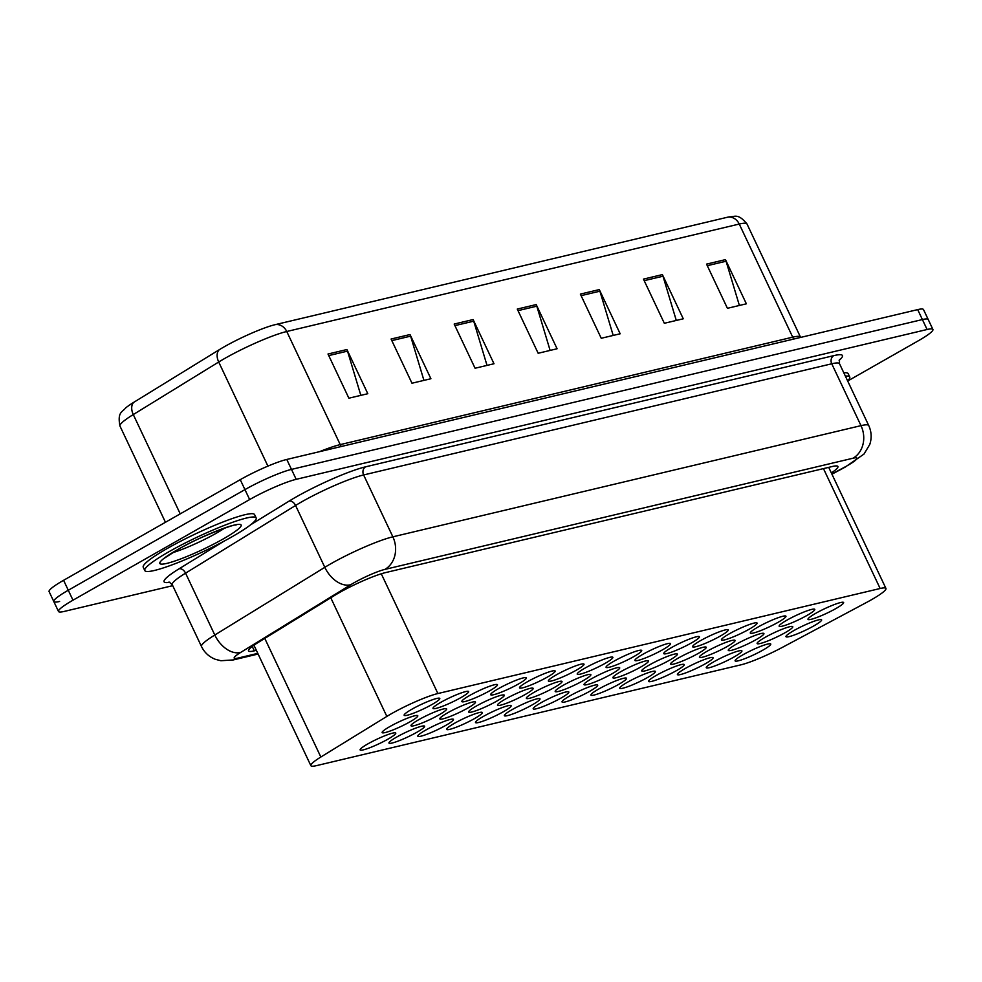 <?xml version="1.0" encoding="UTF-8"?>
<svg xmlns="http://www.w3.org/2000/svg" width="982" height="982" viewBox="0 0 982 982"><rect width="100%" height="100%" fill="white"/><g stroke="black" fill="none" stroke-linecap="round" stroke-linejoin="round"><path stroke-width="1.47" d="M589.961 691.156A19.714 2.504 -25.3 0 1 572.015 699.675A19.714 2.504 -25.3 0 1 562.048 701.97A19.714 2.504 -25.3 0 1 569.769 695.943A19.714 2.504 -25.3 0 1 587.702 687.437A19.714 2.504 -25.3 0 1 597.682 685.129A19.714 2.504 -25.3 0 1 589.961 691.156M647.654 677.457A19.714 2.504 -25.3 0 1 629.707 685.964A19.714 2.504 -25.3 0 1 619.74 688.272A19.714 2.504 -25.3 0 1 627.461 682.245A19.714 2.504 -25.3 0 1 645.395 673.738A19.714 2.504 -25.3 0 1 655.375 671.43A19.714 2.504 -25.3 0 1 647.654 677.457M676.488 670.608A19.714 2.504 -25.3 0 1 658.554 679.114A19.714 2.504 -25.3 0 1 648.586 681.422A19.714 2.504 -25.3 0 1 656.307 675.395A19.714 2.504 -25.3 0 1 674.241 666.876A19.714 2.504 -25.3 0 1 684.221 664.581A19.714 2.504 -25.3 0 1 676.488 670.608M705.334 663.758A19.714 2.504 -25.3 0 1 687.4 672.265A19.714 2.504 -25.3 0 1 677.42 674.573A19.714 2.504 -25.3 0 1 685.154 668.546A19.714 2.504 -25.3 0 1 703.087 660.027A19.714 2.504 -25.3 0 1 713.067 657.731A19.714 2.504 -25.3 0 1 705.334 663.758M734.18 656.897A19.714 2.504 -25.3 0 1 716.246 665.415A19.714 2.504 -25.3 0 1 706.267 667.723A19.714 2.504 -25.3 0 1 714 661.696A19.714 2.504 -25.3 0 1 731.934 653.177A19.714 2.504 -25.3 0 1 741.913 650.882A19.714 2.504 -25.3 0 1 734.18 656.897M618.807 684.307A19.714 2.504 -25.3 0 1 600.861 692.813A19.714 2.504 -25.3 0 1 590.894 695.121A19.714 2.504 -25.3 0 1 598.615 689.094A19.714 2.504 -25.3 0 1 616.549 680.587A19.714 2.504 -25.3 0 1 626.528 678.28A19.714 2.504 -25.3 0 1 618.807 684.307M561.115 698.006A19.714 2.504 -25.3 0 1 543.169 706.524A19.714 2.504 -25.3 0 1 533.201 708.82A19.714 2.504 -25.3 0 1 540.922 702.805A19.714 2.504 -25.3 0 1 558.856 694.286A19.714 2.504 -25.3 0 1 568.836 691.979A19.714 2.504 -25.3 0 1 561.115 698.006M532.269 704.855A19.714 2.504 -25.3 0 1 514.335 713.374A19.714 2.504 -25.3 0 1 504.355 715.669A19.714 2.504 -25.3 0 1 512.076 709.655A19.714 2.504 -25.3 0 1 530.01 701.136A19.714 2.504 -25.3 0 1 539.99 698.828A19.714 2.504 -25.3 0 1 532.269 704.855M503.422 711.704A19.714 2.504 -25.3 0 1 485.489 720.223A19.714 2.504 -25.3 0 1 475.509 722.531A19.714 2.504 -25.3 0 1 483.23 716.504A19.714 2.504 -25.3 0 1 501.164 707.985A19.714 2.504 -25.3 0 1 511.143 705.677A19.714 2.504 -25.3 0 1 503.422 711.704M474.576 718.554A19.714 2.504 -25.3 0 1 456.642 727.073A19.714 2.504 -25.3 0 1 446.663 729.381A19.714 2.504 -25.3 0 1 454.384 723.353A19.714 2.504 -25.3 0 1 472.33 714.835A19.714 2.504 -25.3 0 1 482.297 712.527A19.714 2.504 -25.3 0 1 474.576 718.554M445.73 725.403A19.714 2.504 -25.3 0 1 427.796 733.922A19.714 2.504 -25.3 0 1 417.816 736.23A19.714 2.504 -25.3 0 1 425.537 730.203A19.714 2.504 -25.3 0 1 443.483 721.684A19.714 2.504 -25.3 0 1 453.451 719.376A19.714 2.504 -25.3 0 1 445.73 725.403M416.884 732.253A19.714 2.504 -25.3 0 1 398.95 740.772A19.714 2.504 -25.3 0 1 388.97 743.079A19.714 2.504 -25.3 0 1 396.691 737.052A19.714 2.504 -25.3 0 1 414.637 728.534A19.714 2.504 -25.3 0 1 424.605 726.226A19.714 2.504 -25.3 0 1 416.884 732.253M388.037 739.102A19.714 2.504 -25.3 0 1 370.104 747.621A19.714 2.504 -25.3 0 1 360.124 749.929A19.714 2.504 -25.3 0 1 367.845 743.902A19.714 2.504 -25.3 0 1 385.791 735.383A19.714 2.504 -25.3 0 1 395.758 733.088A19.714 2.504 -25.3 0 1 388.037 739.102M763.026 650.047A19.714 2.504 -25.3 0 1 745.092 658.566A19.714 2.504 -25.3 0 1 735.113 660.874A19.714 2.504 -25.3 0 1 742.846 654.847A19.714 2.504 -25.3 0 1 760.78 646.328A19.714 2.504 -25.3 0 1 770.76 644.02A19.714 2.504 -25.3 0 1 763.026 650.047M611.97 673.824A19.714 2.504 -25.3 0 1 594.036 682.343A19.714 2.504 -25.3 0 1 584.057 684.65A19.714 2.504 -25.3 0 1 591.778 678.623A19.714 2.504 -25.3 0 1 609.724 670.105A19.714 2.504 -25.3 0 1 619.691 667.797A19.714 2.504 -25.3 0 1 611.97 673.824M698.509 653.276A19.714 2.504 -25.3 0 1 680.575 661.794A19.714 2.504 -25.3 0 1 670.596 664.09A19.714 2.504 -25.3 0 1 678.317 658.063A19.714 2.504 -25.3 0 1 696.263 649.556A19.714 2.504 -25.3 0 1 706.23 647.248A19.714 2.504 -25.3 0 1 698.509 653.276M727.355 646.426A19.714 2.504 -25.3 0 1 709.421 654.933A19.714 2.504 -25.3 0 1 699.442 657.24A19.714 2.504 -25.3 0 1 707.163 651.213A19.714 2.504 -25.3 0 1 725.097 642.707A19.714 2.504 -25.3 0 1 735.076 640.399A19.714 2.504 -25.3 0 1 727.355 646.426M756.201 639.577A19.714 2.504 -25.3 0 1 738.268 648.083A19.714 2.504 -25.3 0 1 728.288 650.391A19.714 2.504 -25.3 0 1 736.009 644.364A19.714 2.504 -25.3 0 1 753.943 635.857A19.714 2.504 -25.3 0 1 763.922 633.55A19.714 2.504 -25.3 0 1 756.201 639.577M669.663 660.125A19.714 2.504 -25.3 0 1 651.729 668.644A19.714 2.504 -25.3 0 1 641.749 670.939A19.714 2.504 -25.3 0 1 649.47 664.912A19.714 2.504 -25.3 0 1 667.416 656.406A19.714 2.504 -25.3 0 1 677.384 654.098A19.714 2.504 -25.3 0 1 669.663 660.125M640.816 666.974A19.714 2.504 -25.3 0 1 622.883 675.493A19.714 2.504 -25.3 0 1 612.903 677.789A19.714 2.504 -25.3 0 1 620.624 671.774A19.714 2.504 -25.3 0 1 638.57 663.255A19.714 2.504 -25.3 0 1 648.537 660.947A19.714 2.504 -25.3 0 1 640.816 666.974M785.048 632.727A19.714 2.504 -25.3 0 1 767.102 641.234A19.714 2.504 -25.3 0 1 757.134 643.541A19.714 2.504 -25.3 0 1 764.855 637.514A19.714 2.504 -25.3 0 1 782.789 628.996A19.714 2.504 -25.3 0 1 792.769 626.7A19.714 2.504 -25.3 0 1 785.048 632.727M583.124 680.673A19.714 2.504 -25.3 0 1 565.19 689.192A19.714 2.504 -25.3 0 1 555.211 691.5A19.714 2.504 -25.3 0 1 562.944 685.473A19.714 2.504 -25.3 0 1 580.878 676.954A19.714 2.504 -25.3 0 1 590.857 674.646A19.714 2.504 -25.3 0 1 583.124 680.673M554.278 687.523A19.714 2.504 -25.3 0 1 536.344 696.042A19.714 2.504 -25.3 0 1 526.364 698.349A19.714 2.504 -25.3 0 1 534.098 692.322A19.714 2.504 -25.3 0 1 552.031 683.803A19.714 2.504 -25.3 0 1 562.011 681.496A19.714 2.504 -25.3 0 1 554.278 687.523M525.431 694.372A19.714 2.504 -25.3 0 1 507.498 702.891A19.714 2.504 -25.3 0 1 497.518 705.199A19.714 2.504 -25.3 0 1 505.251 699.172A19.714 2.504 -25.3 0 1 523.185 690.653A19.714 2.504 -25.3 0 1 533.165 688.345A19.714 2.504 -25.3 0 1 525.431 694.372M496.585 701.222A19.714 2.504 -25.3 0 1 478.651 709.741A19.714 2.504 -25.3 0 1 468.672 712.048A19.714 2.504 -25.3 0 1 476.405 706.021A19.714 2.504 -25.3 0 1 494.339 697.502A19.714 2.504 -25.3 0 1 504.318 695.195A19.714 2.504 -25.3 0 1 496.585 701.222M467.751 708.071A19.714 2.504 -25.3 0 1 449.805 716.59A19.714 2.504 -25.3 0 1 439.838 718.898A19.714 2.504 -25.3 0 1 447.559 712.871A19.714 2.504 -25.3 0 1 465.493 704.352A19.714 2.504 -25.3 0 1 475.472 702.056A19.714 2.504 -25.3 0 1 467.751 708.071M438.905 714.933A19.714 2.504 -25.3 0 1 420.959 723.439A19.714 2.504 -25.3 0 1 410.992 725.747A19.714 2.504 -25.3 0 1 418.713 719.72A19.714 2.504 -25.3 0 1 436.646 711.201A19.714 2.504 -25.3 0 1 446.626 708.906A19.714 2.504 -25.3 0 1 438.905 714.933M410.059 721.782A19.714 2.504 -25.3 0 1 392.113 730.289A19.714 2.504 -25.3 0 1 382.145 732.597A19.714 2.504 -25.3 0 1 389.866 726.57A19.714 2.504 -25.3 0 1 407.8 718.051A19.714 2.504 -25.3 0 1 417.78 715.755A19.714 2.504 -25.3 0 1 410.059 721.782M813.894 625.865A19.714 2.504 -25.3 0 1 795.948 634.384A19.714 2.504 -25.3 0 1 785.981 636.692A19.714 2.504 -25.3 0 1 793.702 630.665A19.714 2.504 -25.3 0 1 811.635 622.146A19.714 2.504 -25.3 0 1 821.615 619.851A19.714 2.504 -25.3 0 1 813.894 625.865M633.991 656.492A19.714 2.504 -25.3 0 1 616.045 665.01A19.714 2.504 -25.3 0 1 606.078 667.318A19.714 2.504 -25.3 0 1 613.799 661.291A19.714 2.504 -25.3 0 1 631.733 652.772A19.714 2.504 -25.3 0 1 641.712 650.465A19.714 2.504 -25.3 0 1 633.991 656.492M662.838 649.642A19.714 2.504 -25.3 0 1 644.892 658.161A19.714 2.504 -25.3 0 1 634.924 660.469A19.714 2.504 -25.3 0 1 642.645 654.442A19.714 2.504 -25.3 0 1 660.579 645.923A19.714 2.504 -25.3 0 1 670.559 643.615A19.714 2.504 -25.3 0 1 662.838 649.642M720.518 635.943A19.714 2.504 -25.3 0 1 702.584 644.462A19.714 2.504 -25.3 0 1 692.605 646.757A19.714 2.504 -25.3 0 1 700.338 640.743A19.714 2.504 -25.3 0 1 718.272 632.224A19.714 2.504 -25.3 0 1 728.251 629.916A19.714 2.504 -25.3 0 1 720.518 635.943M749.364 629.094A19.714 2.504 -25.3 0 1 731.43 637.613A19.714 2.504 -25.3 0 1 721.451 639.908A19.714 2.504 -25.3 0 1 729.184 633.893A19.714 2.504 -25.3 0 1 747.118 625.374A19.714 2.504 -25.3 0 1 757.097 623.067A19.714 2.504 -25.3 0 1 749.364 629.094M778.21 622.244A19.714 2.504 -25.3 0 1 760.277 630.763A19.714 2.504 -25.3 0 1 750.297 633.059A19.714 2.504 -25.3 0 1 758.03 627.032A19.714 2.504 -25.3 0 1 775.964 618.525A19.714 2.504 -25.3 0 1 785.944 616.217A19.714 2.504 -25.3 0 1 778.21 622.244M807.057 615.395A19.714 2.504 -25.3 0 1 789.123 623.914A19.714 2.504 -25.3 0 1 779.143 626.209A19.714 2.504 -25.3 0 1 786.877 620.182A19.714 2.504 -25.3 0 1 804.81 611.676A19.714 2.504 -25.3 0 1 814.778 609.368A19.714 2.504 -25.3 0 1 807.057 615.395M691.684 642.793A19.714 2.504 -25.3 0 1 673.738 651.312A19.714 2.504 -25.3 0 1 663.771 653.619A19.714 2.504 -25.3 0 1 671.492 647.592A19.714 2.504 -25.3 0 1 689.425 639.073A19.714 2.504 -25.3 0 1 699.405 636.766A19.714 2.504 -25.3 0 1 691.684 642.793M605.145 663.341A19.714 2.504 -25.3 0 1 587.199 671.86A19.714 2.504 -25.3 0 1 577.232 674.168A19.714 2.504 -25.3 0 1 584.953 668.141A19.714 2.504 -25.3 0 1 602.887 659.622A19.714 2.504 -25.3 0 1 612.866 657.314A19.714 2.504 -25.3 0 1 605.145 663.341M576.299 670.19A19.714 2.504 -25.3 0 1 558.365 678.709A19.714 2.504 -25.3 0 1 548.386 681.017A19.714 2.504 -25.3 0 1 556.107 674.99A19.714 2.504 -25.3 0 1 574.04 666.471A19.714 2.504 -25.3 0 1 584.02 664.176A19.714 2.504 -25.3 0 1 576.299 670.19M547.453 677.04A19.714 2.504 -25.3 0 1 529.519 685.559A19.714 2.504 -25.3 0 1 519.539 687.866A19.714 2.504 -25.3 0 1 527.26 681.839A19.714 2.504 -25.3 0 1 545.194 673.321A19.714 2.504 -25.3 0 1 555.174 671.025A19.714 2.504 -25.3 0 1 547.453 677.04M518.606 683.902A19.714 2.504 -25.3 0 1 500.673 692.408A19.714 2.504 -25.3 0 1 490.693 694.716A19.714 2.504 -25.3 0 1 498.414 688.689A19.714 2.504 -25.3 0 1 516.36 680.17A19.714 2.504 -25.3 0 1 526.327 677.875A19.714 2.504 -25.3 0 1 518.606 683.902M489.76 690.751A19.714 2.504 -25.3 0 1 471.826 699.258A19.714 2.504 -25.3 0 1 461.847 701.565A19.714 2.504 -25.3 0 1 469.568 695.538A19.714 2.504 -25.3 0 1 487.514 687.032A19.714 2.504 -25.3 0 1 497.481 684.724A19.714 2.504 -25.3 0 1 489.76 690.751M460.914 697.601A19.714 2.504 -25.3 0 1 442.98 706.107A19.714 2.504 -25.3 0 1 433.001 708.415A19.714 2.504 -25.3 0 1 440.722 702.388A19.714 2.504 -25.3 0 1 458.668 693.881A19.714 2.504 -25.3 0 1 468.635 691.573A19.714 2.504 -25.3 0 1 460.914 697.601M432.068 704.45A19.714 2.504 -25.3 0 1 414.134 712.969A19.714 2.504 -25.3 0 1 404.154 715.264A19.714 2.504 -25.3 0 1 411.875 709.237A19.714 2.504 -25.3 0 1 429.821 700.731A19.714 2.504 -25.3 0 1 439.789 698.423A19.714 2.504 -25.3 0 1 432.068 704.45M835.903 608.545A19.714 2.504 -25.3 0 1 817.969 617.052A19.714 2.504 -25.3 0 1 807.99 619.36A19.714 2.504 -25.3 0 1 815.711 613.333A19.714 2.504 -25.3 0 1 833.657 604.826A19.714 2.504 -25.3 0 1 843.624 602.518A19.714 2.504 -25.3 0 1 835.903 608.545M866.382 602.531A36.96 4.701 154.7 0 0 871.464 599.732A36.96 4.701 154.7 0 0 885.936 588.439A36.96 4.701 154.7 0 0 880.142 588.5L437.886 693.538A36.96 4.701 154.7 0 0 386.847 716.418L320.844 757.024A36.96 4.701 154.7 0 0 310.864 765.665A36.96 4.701 154.7 0 0 316.67 765.592L740.772 664.875A36.96 4.701 154.7 0 0 782.212 647.457L866.382 602.531M172.722 585.665L64.309 611.405A36.96 4.701 -25.3 0 1 58.503 611.479A36.96 4.701 -25.3 0 1 72.987 600.186L249.649 499.556L244.948 489.613A36.96 4.701 -25.3 0 1 291.482 469.396L922.393 319.555A36.96 4.701 -25.3 0 1 928.199 319.481A36.96 4.701 -25.3 0 0 922.393 319.555L291.482 469.396A36.96 4.701 -25.3 0 0 244.948 489.613L68.286 590.243L244.948 489.613L240.246 479.67A36.96 4.701 -25.3 0 1 286.781 459.453L917.691 309.612A36.96 4.701 -25.3 0 1 923.497 309.551L932.9 329.424A36.96 4.701 -25.3 0 1 918.416 340.729L847.687 381.016M59.607 601.463A36.96 4.701 -25.3 0 1 53.801 601.536A36.96 4.701 -25.3 0 1 68.286 590.243A36.96 4.701 -25.3 0 0 53.801 601.536L49.1 591.594A36.96 4.701 -25.3 0 1 63.584 580.301L240.246 479.67M328 354.023L348.88 398.201L367.808 393.708L346.916 349.531L328 354.023M360.836 395.365L347.53 351.126A9.857 8.384 -103.4 0 0 346.916 349.531M391.082 339.036L411.974 383.226L430.902 378.733L410.01 334.543L391.082 339.036M423.929 380.39L410.623 336.139A9.857 8.384 -103.4 0 0 410.01 334.543M454.175 324.06L475.067 368.238L493.995 363.745L473.103 319.555L454.175 324.06M487.023 365.402L473.717 321.163A9.857 8.384 -103.4 0 0 473.103 319.555M706.549 264.121L727.429 308.311L746.357 303.806L725.465 259.629L706.549 264.121M739.385 305.463L726.079 261.224A9.857 8.384 -103.4 0 0 725.465 259.629M643.456 279.109L664.335 323.287L683.263 318.794L662.384 274.604L643.456 279.109M676.291 320.451L662.997 276.212A9.857 8.384 -103.4 0 0 662.384 274.604M580.362 294.084L601.242 338.274L620.17 333.782L599.29 289.592L580.362 294.084M613.198 335.439L599.904 291.188A9.857 8.384 -103.4 0 0 599.29 289.592M517.269 309.072L538.161 353.262L557.089 348.757L536.197 304.58L517.269 309.072M550.116 350.414L536.81 306.175A9.857 8.384 -103.4 0 0 536.197 304.58M133.896 402.239A12.324 8.016 58.4 0 0 133.282 414.564A49.272 6.26 154.7 0 0 119.976 426.078C117.239 411.924 122.296 412.268 125.733 407.886A40.409 5.131 -25.3 0 1 133.896 402.239L219.317 349.69A40.409 5.131 -25.3 0 1 275.12 324.674L727.613 217.206A40.409 5.131 -25.3 0 1 729.282 216.85C734.966 216.948 737.838 212.898 746.983 223.945A49.272 6.26 154.7 0 0 739.25 224.043A12.324 10.471 -103.4 0 0 727.613 217.206M831.349 472.931A36.96 4.701 154.7 0 0 837.928 466.475A36.96 4.701 154.7 0 0 832.122 466.548L385.57 572.592A36.96 4.701 154.7 0 0 334.531 595.473L258.499 642.265A36.96 4.701 154.7 0 0 248.52 650.894A36.96 4.701 154.7 0 0 254.326 650.833L256.363 650.342M249.649 499.556A36.96 4.701 -25.3 0 1 296.183 479.326L927.094 329.498A36.96 4.701 -25.3 0 1 932.9 329.424M845.367 376.118A61.596 7.831 -25.3 0 1 849.737 376.965A61.596 7.831 -25.3 0 1 847.613 380.869M843.808 372.804A61.596 7.831 -25.3 0 1 848.166 373.651L849.737 376.965M168.941 551.737A61.596 7.831 -25.3 0 1 224.988 525.125A61.596 7.831 -25.3 0 1 256.167 517.931A61.596 7.831 -25.3 0 1 232.034 536.761A61.596 7.831 -25.3 0 1 175.974 563.373A61.596 7.831 -25.3 0 1 144.796 570.567A61.596 7.831 -25.3 0 1 168.941 551.737M144.796 570.567L143.237 567.252A61.596 7.831 -25.3 0 1 167.37 548.422A61.596 7.831 -25.3 0 1 223.43 521.81A61.596 7.831 -25.3 0 1 254.596 514.617L256.167 517.931M823.456 468.598L880.142 588.5M264.772 638.398L320.844 757.024M330.774 597.793L386.847 716.418M381.286 573.795L437.886 693.538M341.306 446.503A12.324 10.471 76.6 0 1 340.226 444.613L792.719 337.157A49.272 6.26 -25.3 0 1 800.453 337.059L746.983 223.945M319.506 451.671A49.272 6.26 -25.3 0 1 340.226 444.613L286.756 331.499A49.272 6.26 154.7 0 0 218.704 362.014L133.282 414.564L180.222 513.856M219.317 349.69A12.324 8.016 58.4 0 0 218.704 362.014L267.914 466.119M275.12 324.674A12.324 10.471 76.6 0 1 286.756 331.499L739.25 224.043L792.719 337.157A12.324 10.471 76.6 0 0 793.787 339.036M286.781 459.453L296.183 479.326M917.691 309.612L927.094 329.498M63.584 580.301L72.987 600.186M518.005 310.643L536.81 306.175M581.098 295.656L599.904 291.188M644.192 280.668L662.997 276.212M707.286 265.692L726.079 261.224M454.924 325.619L473.717 321.163M391.83 340.607L410.623 336.139M328.737 355.594L347.53 351.126M831.84 473.987L843.869 467.567A24.636 3.13 154.7 0 0 847.257 465.701A24.636 3.13 154.7 0 0 853.039 458.213L384.895 569.4A24.636 3.13 154.7 0 0 353.876 582.878A24.636 3.13 154.7 0 0 350.869 584.646L240.86 652.33A24.636 3.13 154.7 0 0 238.086 658.05L257.787 653.361M172.255 584.671L201.494 646.524A49.272 6.26 -25.3 0 1 214.8 635.01L324.809 567.326A49.272 6.26 -25.3 0 1 330.811 563.778A49.272 6.26 -25.3 0 1 392.861 536.823L860.993 425.648A49.272 6.26 -25.3 0 1 868.739 425.55L839.5 363.696A49.272 6.26 154.7 0 0 831.754 363.782L363.622 474.957A49.272 6.26 154.7 0 0 301.572 501.912A49.272 6.26 154.7 0 0 295.57 505.472L185.561 573.157A49.272 6.26 154.7 0 0 172.255 584.671L169.002 581.982M250.754 524.707L289.052 501.139A55.434 7.046 -25.3 0 1 365.611 466.818L833.743 355.644A6.162 5.241 -103.4 0 0 831.754 363.782L860.993 425.648A24.636 20.941 76.6 0 1 853.039 458.213M289.052 501.139A6.162 4.014 -121.6 0 1 295.57 505.472L324.809 567.326A24.636 16.031 58.4 0 0 350.869 584.646M833.743 355.644A55.434 7.046 -25.3 0 1 839.131 360.357M169.911 582.277A55.434 7.046 -25.3 0 1 179.043 568.823L223.675 541.364M384.895 569.4A24.636 20.941 76.6 0 0 392.861 536.823L363.622 474.957A6.162 5.241 -103.4 0 1 365.611 466.818M240.86 652.33A24.636 16.031 58.4 0 1 214.8 635.01L185.561 573.157A6.162 4.014 -121.6 0 0 179.043 568.823M238.086 658.05A24.636 20.941 76.6 0 1 233.335 659.929L258.106 654.037M843.869 467.567A24.636 8.752 61.9 0 0 845.023 467.211L831.938 474.196M252.251 646.451L254.326 650.833M224.731 528.058A37.549 4.775 -25.3 0 1 216.58 533.054A37.549 4.775 -25.3 0 1 172.587 552.706M177.472 549.711A44.939 5.708 -25.3 0 1 234.047 525.125A44.939 5.708 -25.3 0 1 223.503 538.787A44.939 5.708 -25.3 0 1 166.915 563.373A44.939 5.708 -25.3 0 1 177.472 549.711M828.71 467.358L885.936 588.439M253.945 645.235L310.864 765.665M119.976 426.078L165.455 522.277M845.023 467.211L864 454.065L869.77 444.478C871.881 438.046 871.537 431.736 868.739 425.55M839.475 359.473L839.5 363.696M58.503 611.479L53.801 601.536M201.494 646.524C204.489 652.613 209.129 656.872 215.426 659.327L220.901 660.726L233.335 659.929M234.98 524.916L235.962 525.125C238.503 522.682 200.095 536.086 177.988 549.515L163.65 558.635"/></g></svg>
